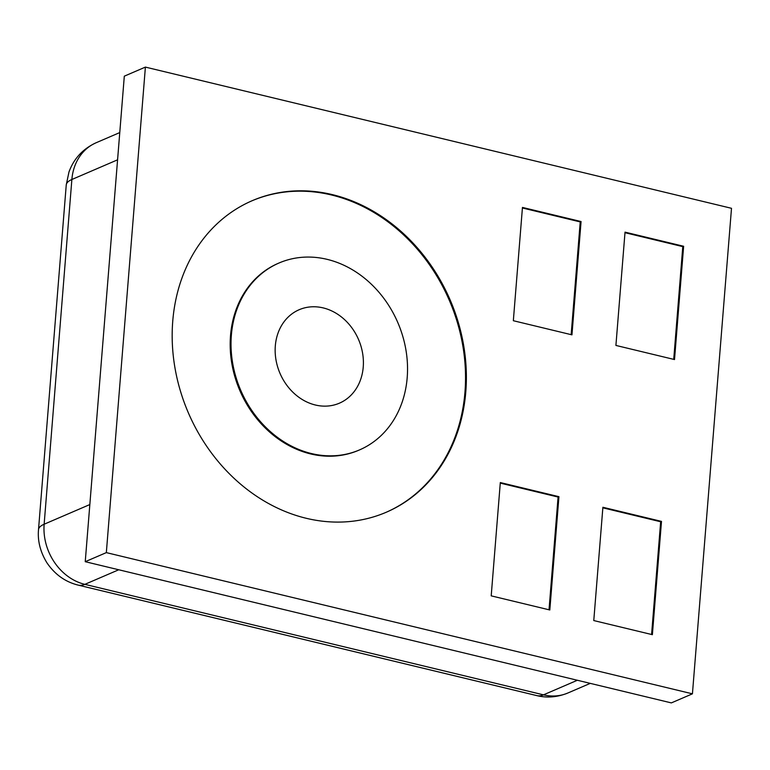 <?xml version="1.0" encoding="UTF-8"?>
<svg xmlns="http://www.w3.org/2000/svg" width="770" height="770" viewBox="0 0 770 770"><rect width="100%" height="100%" fill="white"/><g stroke="black" fill="none" stroke-linecap="round" stroke-linejoin="round"><path stroke-width="1.16" d="M327.096 259.346A101.746 85.528 66.7 0 0 279.038 262.994A101.746 85.528 66.7 0 0 240.721 390.275A101.746 85.528 66.7 0 0 359.513 449.911A101.746 85.528 66.7 0 0 405.915 349.878A101.746 85.528 66.7 0 0 327.096 259.346M332.303 194.608A169.583 142.546 -113.3 0 1 463.665 345.489A169.583 142.546 -113.3 0 1 386.338 512.214A169.583 142.546 -113.3 0 1 188.352 412.826A169.583 142.546 -113.3 0 1 252.214 200.691A169.583 142.546 -113.3 0 1 332.303 194.608M692.432 693.828L731.5 208.304L145.395 67.096L106.337 552.619L692.432 693.828L671.344 702.904L85.239 561.696L124.307 76.172L145.395 67.096M500.317 482.559L558.933 496.679L549.818 609.975L491.202 595.855L500.317 482.559M602.891 507.276L661.497 521.396L652.382 634.682L593.776 620.562L602.891 507.276M625.028 232.145L683.635 246.265L674.52 359.552L615.913 345.432L625.028 232.145M522.455 207.428L581.071 221.548L571.956 334.844L513.34 320.715L522.455 207.428M581.071 221.548L580.224 221.914L522.416 207.987M683.635 246.265L682.788 246.621L624.98 232.694M661.497 521.396L660.66 521.762L602.843 507.825M558.933 496.679L558.086 497.045L500.279 483.117M323.188 307.904A50.878 42.764 -113.3 0 1 362.593 353.161A50.878 42.764 -113.3 0 1 339.397 403.182A50.878 42.764 -113.3 0 1 280.001 373.363A50.878 42.764 -113.3 0 1 299.164 309.723A50.878 42.764 -113.3 0 1 323.188 307.904M106.337 552.619L85.239 561.696M571.157 334.652L580.224 221.914M549.02 609.782L558.086 497.045M673.721 359.359L682.788 246.621M651.584 634.49L660.66 521.762M359.513 449.911L358.676 450.277A101.746 85.528 -113.3 0 1 269.105 431.595A101.746 85.528 -113.3 0 1 230.519 335.633A101.746 85.528 -113.3 0 1 278.201 263.359L279.038 262.994M251.8 200.874A169.583 142.546 -113.3 0 1 331.456 194.974A169.583 142.546 -113.3 0 1 462.78 345.586A169.583 142.546 -113.3 0 1 385.914 512.397M577.356 680.266L543.485 694.848L84.854 584.353L118.734 569.771M590.253 683.375L567.904 692.99A51.725 43.476 -113.3 0 1 543.485 694.848A42.398 19.433 -76.5 0 1 536.806 695.608L78.184 585.113C65.286 581.928 54.863 574.468 46.883 562.735C40.309 551.946 37.509 540.925 38.51 529.644L66.249 184.925A42.398 12.243 -175.4 0 1 71.87 179.497A51.725 43.476 -113.3 0 1 95.682 142.951M89.84 504.552L44.14 524.226A51.725 43.476 -113.3 0 0 84.854 584.353A42.398 19.433 103.5 0 1 78.184 585.113M117.569 159.823L71.87 179.497L44.14 524.226A42.398 12.243 -175.4 0 0 38.5 529.808M536.806 695.608C546.989 698.121 557.355 697.254 567.904 692.99M119.764 132.575L96.106 142.758C82.842 148.889 73.785 158.659 68.954 172.066L66.249 184.925"/></g></svg>
